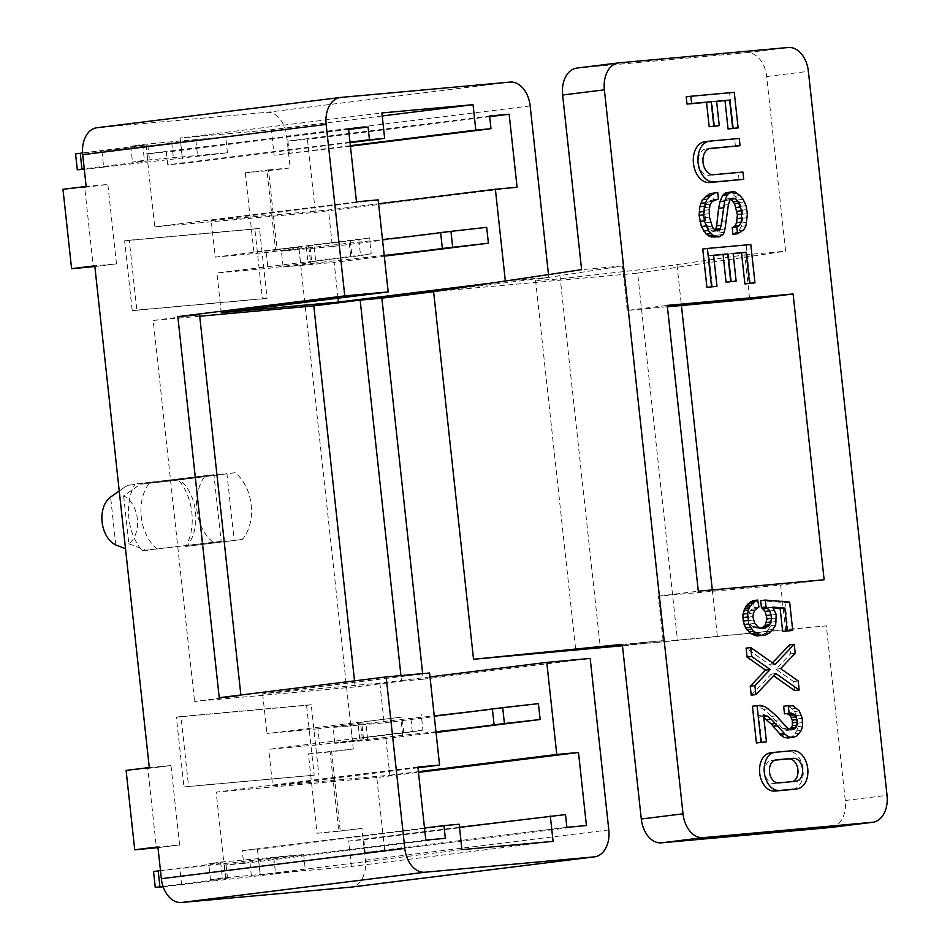 <?xml version="1.0" encoding="UTF-8"?>
<svg xmlns="http://www.w3.org/2000/svg" width="950" height="950" viewBox="0 0 950 950"><rect width="100%" height="100%" fill="white"/><g stroke="black" fill="none" stroke-linecap="round" stroke-linejoin="round"><path stroke-width="0.71" stroke-dasharray="4.75 3.56" d="M505.341 280.998L548.791 277.388L548.482 274.586M115.793 544.944L110.592 497.04M435.955 731.761A76.665 1.271 -6.2 0 1 402.753 735.3L334.875 743.316L385.878 738.696L436.038 732.462M334.875 743.316L333.153 727.439L401.031 719.423A76.665 1.271 173.8 0 0 434.233 715.884M376.782 777.563L216.172 792.134L224.105 865.165L243.639 863.396L242.25 850.689L257.45 849.312L260.205 874.712L351.369 866.447L348.603 841.047L363.803 839.669L365.18 852.376L384.714 850.606L376.782 777.563L418.451 772.386M459.479 827.26L348.603 841.047M565.511 814.589L363.803 839.669M160.479 870.58L223.915 862.624L208.739 863.859L220.638 862.078L303.679 854.549L153.544 871.566M219.236 697.692L240.944 695.721L194.572 701.48L355.181 686.921L401.553 681.162L400.947 675.592M355.181 686.921L354.528 680.865M340.753 97.434L97.304 127.704L266.594 112.349A25.555 17.433 -97.1 0 1 286.722 136.183L290.178 167.936L266.986 170.822L275.607 250.206L253.911 252.166L245.278 172.781L268.47 169.908L277.091 249.292L253.911 252.166M82.555 152.938L145.956 144.994L130.779 146.217L142.678 144.436L225.72 136.907L101.935 151.264L103.657 167.141L227.442 152.784L144.4 160.312L132.501 162.094L147.678 160.871L84.241 168.815M103.657 167.141L84.289 169.266M425.814 840.085L224.105 865.165M243.639 863.396L445.348 838.316M314.177 775.188L183.956 786.992L176.368 717.131L306.589 705.328L314.177 775.188L188.599 786.41L180.999 716.561L311.232 704.746L318.82 774.606M183.956 786.992L188.599 786.41M314.177 247.059L315.899 262.936L283.136 267.009L281.414 251.132L349.291 243.117A76.665 1.271 173.8 0 0 382.494 239.566M384.216 255.455A76.665 1.271 -6.2 0 1 351.013 258.994L315.899 262.936M163.186 886.813L275.571 873.822L273.849 857.945M308.406 753.884L353.305 749.039L330.113 751.913L338.734 831.297L317.039 833.269L308.406 753.884L330.113 751.913M317.039 833.269L361.926 828.424L365.37 860.178A25.555 17.433 -97.1 0 1 351.559 887.051M338.734 831.297L361.926 828.424M62.973 189.311L84.669 187.352L93.302 266.736M84.669 187.352L107.861 184.466L86.153 186.438M517.085 187.269L315.376 212.349L154.767 226.908L146.834 153.876L166.369 152.107L167.746 164.801L182.934 163.424L180.179 138.023L381.888 112.943M356.476 201.828L154.767 226.908M358.827 239.709L360.549 255.586L371.201 253.828L369.479 237.951L350.324 240.789A76.665 1.271 173.8 0 0 306.268 246.739A76.665 1.271 173.8 0 0 308.857 246.786L266.214 252.51L215.211 257.129L211.244 220.614L378.171 199.868M211.244 220.614L328.451 209.986L378.599 203.751M348.543 128.796L146.834 153.876M350.039 142.654L182.934 163.424M75.573 153.924L101.935 151.264M157.985 847.637L179.609 844.954L157.902 846.913M179.609 844.954L170.988 765.569L147.796 768.443L156.429 847.828M111.803 496.197L127.431 485.426L135.042 483.966A46.324 31.588 82.9 0 0 142.286 550.656L221.148 541.357L213.904 474.679L127.276 485.367L119.237 490.984M125.507 548.661L124.676 548.352M221.148 541.357L142.286 550.656M331.598 750.999L340.219 830.383M213.904 474.679L150.053 482.339A39.936 27.229 82.9 0 0 157.296 549.017M150.053 482.339L135.042 483.966M187.102 545.929L185.689 546.713A46.324 31.588 82.9 0 0 178.446 480.035L235.137 472.756A39.936 27.229 -97.1 0 1 242.381 539.434L186.734 546.357A39.936 27.229 82.9 0 0 187.102 545.929A39.936 27.229 82.9 0 0 179.491 479.667M186.734 546.357L242.381 539.434M317.965 728.816L266.962 733.447L402.076 717.096A76.665 1.271 173.8 0 0 358.008 723.045A76.665 1.271 173.8 0 0 360.596 723.092L317.965 728.816L319.687 744.693L352.45 740.62L350.728 724.743M176.368 717.131L180.999 716.561M306.589 705.328L311.232 704.746M401.553 681.162L423.261 679.191L422.655 673.621M94.857 266.534L116.482 263.851L94.774 265.822M116.482 263.851L107.861 184.466M350.431 146.181L274.099 155.159L271.332 129.758L180.179 138.023M350.372 145.683L274.099 155.159M124.628 240.825L254.849 229.009L262.438 298.87L132.216 310.686L124.628 240.825L129.259 240.243L259.481 228.439L267.069 298.3L136.847 310.104L129.259 240.243M352.45 740.62L362.33 738.969A76.665 1.271 -6.2 0 1 359.729 738.922A76.665 1.271 -6.2 0 1 403.798 732.972L422.94 730.146L421.218 714.269M422.94 730.146L268.684 749.324L319.687 744.693M459.159 824.232L257.45 849.312M461.914 849.644L260.205 874.712M289.287 153.781L287.909 141.087L307.444 139.317L315.376 212.349M424.496 828.032L242.25 850.689M429.994 676.887L379.846 683.121L262.651 693.749L429.578 673.004M423.261 679.191L590.188 658.433M385.878 738.696L389.856 775.212L272.65 785.84L268.684 749.324M379.846 683.121L384.156 722.819L333.153 727.439M262.651 693.749L266.962 733.447M287.909 141.087L489.618 116.007M254.849 229.009L259.481 228.439M126.101 770.414L147.796 768.443M149.281 767.529L170.988 765.569M199.714 316.219L153.176 320.435L194.572 701.48M349.992 142.144L167.746 164.801M348.614 129.449L166.369 152.107M178.446 480.035L140.446 484.251L226.931 473.492L234.175 540.182M235.137 472.756L226.931 473.492M123.619 495.853L128.82 543.756A25.935 17.682 82.9 0 0 137.322 518.795A25.935 17.682 82.9 0 0 123.619 495.853L140.446 484.251M245.278 172.781L266.986 170.822M268.47 169.908L290.178 167.936M275.607 250.206L298.799 247.321L353.305 749.039M548.791 277.388L433.616 291.709M199.547 314.676L153.176 320.435M491.613 283.041L505.388 281.319M338.034 298.181L334.139 262.39L384.287 256.156M486.673 227.335L332.417 246.513L328.451 209.986M212.942 542.106A39.936 27.229 -97.1 0 1 205.699 475.416M128.82 543.756L147.689 550.929M389.856 775.212L418.38 771.661M538.424 703.641L384.156 722.819M417.952 767.778L272.65 785.84M221.255 312.704L216.933 273.006L267.947 268.387L310.579 262.663A76.665 1.271 -6.2 0 1 307.99 262.616A76.665 1.271 -6.2 0 1 352.046 256.666L360.549 255.586M371.201 253.828L216.933 273.006M215.211 257.129L369.479 237.951M586.423 825.526L384.714 850.606M240.861 694.996L240.944 695.721M417.881 767.054L216.172 792.134M266.214 252.51L267.947 268.387M130.779 146.217L132.501 162.094M332.417 246.513L281.414 251.132M283.136 267.009L334.139 262.39M298.799 247.321L277.091 249.292M553.078 841.379L351.369 866.447M566.889 827.296L365.18 852.376M227.442 152.784L225.72 136.907M195.89 140.315L197.612 156.192M142.678 144.436L144.4 160.312M132.216 310.686L136.847 310.104M489.689 116.66L307.444 139.317M220.638 862.078L222.359 877.954L210.461 879.736L227.501 878.227L163.032 886.35M210.461 879.736L208.739 863.859M262.438 298.87L267.069 298.3M275.571 873.822L305.401 870.426L303.679 854.549M305.401 870.426L222.359 877.954M382.209 115.971L271.332 129.758M712.346 286.864L708.961 255.799L713.616 255.372M713.604 255.217L708.961 255.799M709.211 209.701L704.579 210.283L704.817 207.587L707.477 202.053L713.806 199.512L713.094 192.933M709.46 207.017L704.817 207.587M792.704 789.426A19.226 13.11 82.9 0 0 803.047 768.776A19.226 13.11 82.9 0 0 787.966 751.284L775.307 752.269M739.076 179.871L738.293 172.627L708.842 175.299A13.264 9.049 -97.1 0 1 698.416 163.079A13.264 9.049 -97.1 0 1 705.767 148.96A13.264 9.049 -97.1 0 1 705.981 148.936L709.258 148.639M735.431 146.264L734.635 139.021L709.828 141.123M733.495 128.476L729.624 92.898L686.221 96.841M714.626 126.243L711.966 101.816L716.621 101.401M750.322 283.421L746.166 245.1L702.751 249.031M731.512 281.699L728.508 254.03L733.163 253.602M732.925 234.329L739.064 230.482L741.38 226.29L742.674 218.239L742.366 210.176L738.518 199.904L732.391 193.8L727.807 192.221M730.859 199.251L727.462 198.894L725.396 200.426L723.746 205.188L719.625 232.881L717.238 236.455L714.59 237.357M715.398 230.031L712.892 231.491L708.842 229.211L705.933 222.822L704.579 210.283M761.829 742.449L758.896 715.469L763.836 717.654M789.818 729.517L786.339 730.455L782.824 728.686L771.637 716.395L763.693 709.448L759.608 706.978L755.725 705.933L752.424 706.23M789.296 737.841L791.92 736.915L796.741 730.918L797.929 726.572L797.632 718.936L794.627 711.514L792.158 708.926L788.583 706.444L783.655 706.23M772.469 662.839L770.284 665.143L746.106 648.114M794.556 690.555L793.571 681.554L775.996 669.168L790.566 653.861L789.592 644.872M751.224 695.174L771.258 674.132L773.704 675.866M788.084 631.014L784.997 602.633L760.677 600.649M761.188 635.574L766.258 632.332L771.044 625.623L771.566 615.03L768.016 607.668L773.276 608.095M761.259 628.377L756.722 628.995L753.801 627.843L750.049 623.948L748.588 620.587L748.956 613.534L750.262 610.719L754.312 607.537L753.041 600.638M710.256 204.309L705.624 204.891M709.116 213.679L704.472 214.261M709.472 217.063L704.829 217.645M710.576 222.241L705.933 222.822M712.132 226.124L707.501 226.706M713.474 228.629L708.842 229.211M715.92 230.411L711.277 230.993M717.535 230.909L712.892 231.491M716.122 230.482L714.994 230.624M734.267 92.328L729.624 92.898M716.609 101.246L711.966 101.816M831.476 827.391A25.555 17.433 82.9 0 0 845.298 800.506L826.322 625.86L622.464 645.762M433.604 291.662L637.628 273.161L677.552 640.763M637.628 273.161L785.614 251.168L766.65 76.522A25.555 17.433 82.9 0 0 746.522 52.689L577.232 68.044L618.961 62.854M724.256 232.299L719.625 232.881M724.992 228.914L720.361 229.496M723.389 234.401L718.758 234.971M622.309 644.361L663.1 640.656L658.267 596.208L780.698 585.105L785.531 629.565L826.322 625.86M743.161 199.322L738.518 199.904M740.002 195.581L735.359 196.151M737.022 193.218L732.391 193.8M735.241 192.042L730.609 192.624M667.399 306.779L627.226 310.424L667.256 305.389M712.31 589.903L717.357 636.357L785.531 629.565M824.137 579.761L780.698 585.105M627.226 310.424L622.393 265.964L540.823 278.599L535.61 279.989L537.985 280.381L558.742 278.967L645.62 269.099L744.824 254.861L749.657 299.321M658.267 596.208L698.297 591.173M663.1 640.656L622.345 644.753M792.549 781.624A11.578 7.897 -97.1 0 1 791.469 781.874A11.578 7.897 -97.1 0 1 791.291 781.898L774.001 783.465A11.578 7.897 -97.1 0 1 764.904 772.801A11.578 7.897 -97.1 0 1 771.317 760.475A11.578 7.897 -97.1 0 1 771.495 760.451L774.867 760.143M622.393 265.964L581.602 269.658M744.824 254.861L785.614 251.168M717.357 636.357L622.428 645.501M721.881 235.873L717.238 236.455M741.238 232.097L736.594 232.679M743.696 229.9L739.064 230.482M733.139 253.448L728.508 254.03M732.106 198.324L727.462 198.894M732.046 198.36L728.567 198.799M747.424 213.607L742.793 214.189M746.997 209.594L742.366 210.176M726.299 220.78L721.656 221.362M728.389 204.618L723.746 205.188M733.531 191.532L728.899 192.102M744.539 201.839L739.908 202.421M746.023 205.627L741.38 206.209M714.709 199.892L710.078 200.462M718.449 198.942L713.806 199.512M712.108 201.471L707.477 202.053M746.011 225.72L741.38 226.29M746.724 222.395L742.092 222.965M750.797 244.518L746.166 245.1M747.318 217.669L742.674 218.239M730.039 199.856L725.396 200.426M763.693 716.359L762.351 716.526M796.551 736.345L791.92 736.915M799.544 733.258L794.901 733.839M801.373 730.336L796.741 730.918M802.572 725.99L797.929 726.572M802.726 722.546L798.095 723.128M802.275 718.354L797.632 718.936M801.361 714.934L796.717 715.516M799.271 710.932L794.627 711.514M796.789 708.344L792.158 708.926M793.226 705.874L788.583 706.444M790.471 705.458L785.828 706.028M793.119 729.671L788.476 730.253M790.982 729.885L786.339 730.455M789.236 729.327L784.605 729.909M787.455 728.104L782.824 728.686M779.487 719.803L774.844 720.385M776.269 715.825L771.637 716.395M768.324 708.866L763.693 709.448M764.239 706.408L759.608 706.978M760.368 705.363L755.725 705.933M763.527 714.887L758.896 715.469M775.901 673.562L771.258 674.132M798.214 680.984L793.571 681.554M780.627 668.586L775.996 669.168M795.209 653.279L790.566 653.861M774.915 664.572L770.284 665.143M765.617 627.986L760.974 628.556M761.366 628.425L756.722 628.995M758.444 627.273L753.801 627.843M756.616 626.014L751.984 626.596M754.68 623.378L750.049 623.948M753.231 620.018L748.588 620.587M752.863 616.609L748.232 617.179M753.587 612.952L748.956 613.534M754.906 610.149L750.262 610.719M756.331 608.617L751.688 609.199M758.943 606.955L754.312 607.537M768.918 633.27L764.287 633.852M770.901 631.75L766.258 632.332M772.908 629.422L768.277 630.004M775.687 625.041L771.044 625.623M776.399 621.526L771.768 622.107M776.566 617.939L771.934 618.509M776.197 614.448L771.566 615.03M774.666 610.375L770.023 610.957M772.659 607.097L768.016 607.668M789.64 602.062L784.997 602.633M739.278 138.451L734.635 139.021M742.924 172.057L738.293 172.627M367.65 739.242L365.928 723.366M510.043 82.092L266.594 112.349M349.291 243.117L351.013 258.994M251.417 876.173L249.696 860.296M181.616 884.783L179.894 868.906M260.241 875.223L258.519 859.334M171.724 142.654L173.458 158.531M145.956 144.994L147.678 160.871M402.753 735.3L401.031 719.423M412.288 731.892L410.566 716.015M403.798 732.972L402.076 717.096M530.159 105.913L286.722 136.183M365.37 860.178L608.807 829.908M362.33 738.969L360.596 723.092M350.324 240.789L352.046 256.666M308.857 246.786L310.579 262.663M298.989 248.437L300.711 264.314M146.11 144.827L147.832 160.704M225.791 878.346L224.069 862.469M225.637 878.501L223.915 862.624M180.559 141.704L182.281 157.581M710.208 148.414L705.981 148.936M713.474 174.717L708.842 175.299M845.298 800.506L887.027 795.316M746.522 52.689L788.262 47.5M766.65 76.522L808.379 71.333M676.994 264.789L681.423 305.508M559.906 275.405L600.269 646.974M792.597 750.702L787.966 751.284M795.922 781.316L791.291 781.898M778.632 782.883L774.001 783.465M775.782 759.917L771.495 760.451M359.729 738.922L358.008 723.045M306.268 246.739L307.99 262.616M310.044 246.81L311.766 262.687M147.82 144.709L149.542 160.586M227.501 878.227L225.779 862.351M363.517 738.993L361.784 723.116M710.41 148.378L705.767 148.96M535.551 280.108L575.688 649.622M775.96 759.893L771.317 760.475M796.1 781.292L791.469 781.874"/><path stroke-width="1.43" d="M94.857 266.534L71.594 268.696L62.973 189.311L86.153 186.438L82.709 154.684L326.147 124.414L344.767 295.889L388.182 291.947L378.171 199.868L356.476 201.828L348.543 128.796L368.077 127.027L369.455 139.733L384.643 138.356L381.888 112.943L473.041 104.678L475.808 130.091L490.996 128.713L489.618 116.007L509.152 114.237L489.689 116.66M505.341 280.998L495.378 189.24L517.085 187.269L509.152 114.237M548.482 274.586L530.159 105.913A25.555 17.433 -97.1 0 0 510.043 82.092L340.753 97.434A25.555 17.433 -97.1 0 0 340.349 97.482A25.555 17.433 -97.1 0 0 326.147 124.414M119.237 490.984L110.592 497.04A25.935 17.682 82.9 0 0 102.089 521.989A25.935 17.682 82.9 0 0 115.793 544.944L125.507 548.661M436.038 732.462L540.146 719.518L504.426 723.532L502.704 707.655L492.385 708.914A76.665 1.271 173.8 0 1 434.233 715.884M435.955 731.761A76.665 1.271 -6.2 0 0 494.107 724.791L504.426 723.532M429.994 676.887L546.773 662.376L556.783 754.454L578.491 752.495L586.423 825.526L566.889 827.296L565.511 814.589L459.479 827.26M158.199 870.865L153.544 871.566L155.266 887.443L159.921 886.742L158.199 870.865L160.479 870.58M400.947 675.592L360.157 300.105L313.785 305.876L199.714 316.219M354.528 680.865L313.785 305.876M82.709 154.684A25.555 17.433 -97.1 0 1 96.912 127.739A25.555 17.433 -97.1 0 1 97.304 127.704M351.559 887.051A25.555 17.433 -97.1 0 1 351.168 887.11A25.555 17.433 -97.1 0 1 350.764 887.146L181.474 902.5A25.555 17.433 -97.1 0 1 161.357 878.667L157.902 846.913L134.722 849.799L126.101 770.414L149.281 767.529L94.774 265.822L71.594 268.696M546.773 662.376L590.188 658.433L608.807 829.908A25.555 17.433 -97.1 0 1 594.605 856.841A25.555 17.433 -97.1 0 1 594.213 856.888L424.923 872.231A25.555 17.433 -97.1 0 1 404.795 848.409L161.357 878.667M84.241 168.815L77.306 169.801L84.289 169.266M550.311 815.967L553.078 841.379L461.914 849.644L459.159 824.232L443.959 825.609L445.348 838.316L425.814 840.085L417.881 767.054L439.577 765.082L429.578 673.004L386.163 676.934L404.795 848.409M450.965 231.349L440.634 232.596L442.367 248.473L488.407 243.212L486.673 227.335L450.965 231.349L452.687 247.226M382.494 239.566A76.665 1.271 173.8 0 0 440.634 232.596M442.367 248.473A76.665 1.271 -6.2 0 1 384.216 255.455M163.186 886.813L155.266 887.443M495.378 189.24L378.599 203.751M384.643 138.356L350.039 142.654M82.555 152.938L75.573 153.924L77.306 169.801M134.722 849.799L157.985 847.637M386.163 676.934L219.236 697.692L177.84 316.635L344.767 295.889M422.655 673.621L381.864 298.146L360.157 300.105M490.996 128.713L350.431 146.181M475.808 130.091L350.372 145.683M443.959 825.609L424.496 828.032M369.455 139.733L349.992 142.144M368.077 127.027L348.614 129.449M433.616 291.709L381.864 298.146M491.613 283.041L338.449 302.076L221.255 312.704L388.182 291.947M240.861 694.996L199.547 314.676L177.84 316.635M338.449 302.076L338.034 298.181M488.407 243.212L384.287 256.156M418.38 771.661L556.783 754.454M502.704 707.655L538.424 703.641L540.146 719.518M439.577 765.082L417.952 767.778M578.491 752.495L418.451 772.386M163.032 886.35L159.921 886.742M473.041 104.678L382.209 115.971M765.617 627.986L761.366 628.425L758.444 627.273L754.68 623.378L752.863 616.609L753.587 612.952L754.906 610.149L758.943 606.955L757.672 600.067L752.519 603.345L749.17 607.822L747.591 613.534L748.719 623.984L753.398 631.263L761.437 635.372L765.819 634.992L768.918 633.27L772.908 629.422L775.687 625.041L776.197 614.448L772.659 607.097L784.819 608.083L787.301 630.931L792.727 630.444L789.64 602.062L765.32 600.067L766.068 606.991L769.773 610.803L771.697 618.367L769.69 624.779L765.617 627.986M711.55 286.781L716.977 286.294L713.604 255.217L727.712 253.947L730.716 281.616L736.143 281.117L733.139 253.448L746.166 252.273L749.538 283.337L754.965 282.851L750.797 244.518L707.394 248.461L711.55 286.781L706.919 287.363L716.977 286.294M713.616 255.372L723.069 254.517L726.073 282.186L736.143 281.117M727.712 253.947L723.069 254.517M709.211 209.701L710.256 204.309L712.108 201.471L718.449 198.942L717.725 192.363L713.961 193.301L710.351 195.712L706.966 199.239L704.425 206.162L703.736 214.842L704.389 220.804L708.201 230.458L713.117 235.327L719.233 236.787L723.389 234.401L724.992 228.914L728.389 204.618L730.039 199.856L732.106 198.324L735.431 198.681L737.924 201.151L741.665 210.722L741.249 222.134L739.409 225.637L736.856 227.169L737.556 233.748L743.696 229.9L746.011 225.72L747.424 213.607L746.023 205.627L743.161 199.322L740.002 195.581L735.241 192.042L733.531 191.532L729.826 192.529L727.308 194.738L724.696 200.984L721.299 225.233L719.625 230.042L717.535 230.909L715.92 230.411L713.474 228.629L712.132 226.124L709.472 217.063L709.211 209.701M887.027 795.316L808.379 71.333A25.555 17.433 82.9 0 0 788.262 47.5L618.961 62.854A25.555 17.433 82.9 0 0 618.569 62.89A25.555 17.433 82.9 0 0 604.366 89.823L683.014 813.818A25.555 17.433 82.9 0 0 703.131 837.651L872.432 822.296A25.555 17.433 82.9 0 0 872.824 822.261A25.555 17.433 82.9 0 0 887.027 795.316M770.676 752.851A19.226 13.11 82.9 0 0 770.379 752.887A19.226 13.11 82.9 0 0 759.715 773.359A19.226 13.11 82.9 0 0 774.82 791.065L792.11 789.498A19.226 13.11 82.9 0 0 792.407 789.462A19.226 13.11 82.9 0 0 792.704 789.426M824.137 579.761L698.297 591.173L667.256 305.389L793.096 293.978L824.137 579.761M709.258 148.639L740.062 145.694L739.278 138.451L709.828 141.123A20.544 14.013 82.9 0 0 709.508 141.146A20.544 14.013 82.9 0 0 698.107 163.044A20.544 14.013 82.9 0 0 714.269 181.961L743.707 179.289L742.924 172.057L713.474 174.717A13.264 9.049 82.9 0 1 703.047 162.509A13.264 9.049 82.9 0 1 710.41 148.378A13.264 9.049 82.9 0 1 710.612 148.354L740.062 145.694M705.185 141.692A20.544 14.013 82.9 0 0 704.876 141.728A20.544 14.013 82.9 0 0 693.476 163.614A20.544 14.013 82.9 0 0 709.626 182.542L743.707 179.289M690.852 96.259L686.221 96.841L687.004 104.084L706.539 102.315L709.187 126.73L719.257 125.661L716.609 101.246L729.624 100.059L732.699 128.393L738.126 127.894L734.267 92.328L690.852 96.259L691.648 103.502L711.17 101.733L713.83 126.16L719.257 125.661M716.621 101.401L724.992 100.641L728.068 128.963L738.126 127.894M707.394 248.461L702.751 249.031L706.919 287.363M733.163 253.602L741.523 252.842L744.895 283.919L754.965 282.851M730.811 199.274L734.552 203.597L737.378 214.629L736.618 222.704L734.766 226.219L732.224 227.739L732.925 234.329L737.556 233.748M717.725 192.363L709.329 193.883L702.335 199.809L699.794 206.732L699.105 215.424L701.385 226.504L706.182 234.199L711.336 236.954L719.233 236.787M732.45 191.639L725.182 193.111L722.665 195.308L720.064 201.554L718.604 208.335L716.668 225.803L715.398 230.031M763.836 717.654L771.317 724.054L780.758 735.11L784.308 737.604L789.296 737.841L796.551 736.345L801.373 730.336L802.572 725.99L802.275 718.354L799.271 710.932L793.226 705.874L788.286 705.648L789.117 713.248L791.303 713.046L794.77 714.804L796.919 719.601L797.002 725.099L794.663 728.828L790.982 729.885L787.455 728.104L776.269 715.825L768.324 708.866L764.239 706.408L760.368 705.363L757.055 705.66L761.045 742.354L766.46 741.867L763.527 714.887L766.994 715.956L771.174 719.126L785.389 734.528L788.951 737.034L793.939 737.271M757.055 705.66L752.424 706.23L756.414 742.936L766.46 741.867M788.286 705.648L783.655 706.23L784.474 713.83L786.659 713.628L790.139 715.374L792.276 720.171L792.371 725.681L789.818 729.517M750.749 647.544L746.106 648.114L747.08 657.091L765.546 670.106L750.239 686.173L751.224 695.174L755.856 694.604L775.901 673.562L799.188 689.985L798.214 680.984L780.627 668.586L795.209 653.279L794.224 644.302L774.915 664.572L750.749 647.544L751.723 656.509L770.189 669.536L754.882 685.603L755.856 694.604M794.224 644.302L789.592 644.872L772.469 662.839M773.704 675.866L794.556 690.555L799.188 689.985M765.32 600.067L760.677 600.649L761.425 607.561L765.13 611.384L767.054 618.937L765.059 625.361L761.259 628.377M773.276 608.095L780.176 608.665L782.658 631.512L792.727 630.444M757.672 600.067L753.041 600.638L749.894 602.347L745.916 606.219L742.959 614.116L743.173 621.086L745.524 627.867L751.117 633.662L756.806 635.954L765.819 634.992M719.625 230.042L716.122 230.482M720.575 228.677L715.944 229.247M732.699 128.393L728.068 128.963M691.648 103.502L687.004 104.084M711.17 101.733L706.539 102.315M713.83 126.16L709.187 126.73M729.624 100.059L724.992 100.641M622.464 645.762L473.539 659.264L622.309 644.361L641.286 819.007A25.555 17.433 82.9 0 0 661.402 842.84L830.692 827.486A25.555 17.433 82.9 0 0 831.084 827.438A25.555 17.433 82.9 0 0 831.476 827.391M473.539 659.264L433.604 291.662L581.602 269.658L562.626 95.012L604.366 89.823M735.431 198.681L730.859 199.251M737.924 201.151L733.293 201.721M713.117 235.327L708.474 235.909M715.979 236.384L711.336 236.954M721.299 225.233L716.668 225.803M793.096 293.978L749.657 299.321L667.399 306.779M704.389 220.804L699.746 221.386M706.028 225.922L701.385 226.504M622.345 644.753L575.688 649.622L622.428 645.501M703.736 214.842L699.105 215.424M774.867 760.143L788.785 758.884A11.578 7.897 -97.1 0 1 797.774 768.74A11.578 7.897 -97.1 0 1 792.549 781.624M713.961 193.301L709.329 193.883M705.173 202.777L700.542 203.348M704.425 206.162L699.794 206.732M710.814 233.629L706.182 234.199M708.201 230.458L703.57 231.028M733.198 198.217L732.046 198.36M746.166 252.273L741.523 252.842M723.247 207.765L718.604 208.335M729.826 192.529L725.182 193.111M727.308 194.738L722.665 195.308M724.696 200.984L720.064 201.554M577.232 68.044A25.555 17.433 82.9 0 0 576.84 68.079A25.555 17.433 82.9 0 0 562.626 95.012M730.716 281.616L726.073 282.186M706.966 199.239L702.335 199.809M703.926 211.518L699.283 212.088M710.351 195.712L705.719 196.282M749.538 283.337L744.895 283.919M775.307 752.269A19.226 13.11 82.9 0 0 775.01 752.305A19.226 13.11 82.9 0 0 764.346 772.778A19.226 13.11 82.9 0 0 779.463 790.483L796.753 788.916A19.226 13.11 82.9 0 0 797.05 788.892A19.226 13.11 82.9 0 0 807.714 768.408A19.226 13.11 82.9 0 0 792.597 750.702L775.307 752.269M793.428 758.314L776.138 759.881A11.578 7.897 82.9 0 0 775.96 759.893A11.578 7.897 82.9 0 0 769.536 772.219A11.578 7.897 82.9 0 0 778.632 782.883L795.922 781.316A11.578 7.897 82.9 0 0 796.1 781.292A11.578 7.897 82.9 0 0 802.524 768.966A11.578 7.897 82.9 0 0 793.428 758.314L788.785 758.884M739.183 203.015L734.552 203.597M740.703 206.898L736.072 207.48M741.665 210.722L737.022 211.304M742.009 214.059L737.378 214.629M741.891 218.049L737.248 218.619M741.249 222.134L736.618 222.704M739.409 225.637L734.766 226.219M736.856 227.169L732.224 227.739M766.994 715.956L763.693 716.359M771.174 719.126L766.531 719.696M775.948 723.472L771.317 724.054M784.13 733.246L779.499 733.828M785.389 734.528L780.758 735.11M788.951 737.034L784.308 737.604M791.742 737.461L787.111 738.043M789.117 713.248L784.474 713.83M791.303 713.046L786.659 713.628M792.965 713.592L788.334 714.174M794.77 714.804L790.139 715.374M796.064 716.811L791.433 717.393M796.919 719.601L792.276 720.171M797.228 722.226L792.585 722.796M797.002 725.099L792.371 725.681M796.124 727.296L791.492 727.866M794.663 728.828L790.02 729.41M761.045 742.354L756.414 742.936M751.723 656.509L747.08 657.091M770.189 669.536L765.546 670.106M754.882 685.603L750.239 686.173M767.849 608.249L763.206 608.831M769.773 610.803L765.13 611.384M771.317 614.887L766.674 615.469M771.697 618.367L767.054 618.937M770.972 621.953L766.329 622.523M769.69 624.779L765.059 625.361M768.182 626.406L763.539 626.976M754.526 601.766L749.894 602.347M752.519 603.345L747.887 603.927M750.547 605.649L745.916 606.219M749.17 607.822L744.539 608.404M748.303 609.995L743.672 610.577M747.591 613.534L742.959 614.116M747.436 617.037L742.793 617.619M747.804 620.516L743.173 621.086M748.719 623.984L744.087 624.554M750.168 627.297L745.524 627.867M751.474 629.256L746.831 629.838M753.398 631.263L748.766 631.845M755.749 633.08L751.117 633.662M758.076 634.303L753.433 634.873M761.437 635.372L756.806 635.954M784.819 608.083L780.176 608.665M787.301 630.931L782.658 631.512M766.068 606.991L761.425 607.561M424.923 872.231L181.474 902.5M80.239 153.223L81.961 169.1M350.764 887.146L594.213 856.888M494.107 724.791L492.385 708.914M830.692 827.486L872.432 822.296M661.402 842.84L703.131 837.651M641.286 819.007L683.014 813.818M681.423 305.508L712.31 589.903M777.812 725.729L773.181 726.299M779.463 790.483L774.82 791.065M796.753 788.916L792.11 789.498M714.269 181.961L709.626 182.542M96.912 127.739L340.349 97.482M351.168 887.11L594.605 856.841M872.824 822.261L831.084 827.438M618.569 62.89L576.84 68.079M797.05 788.892L792.407 789.462M775.01 752.305L770.379 752.887M709.508 141.146L704.876 141.728"/></g></svg>
